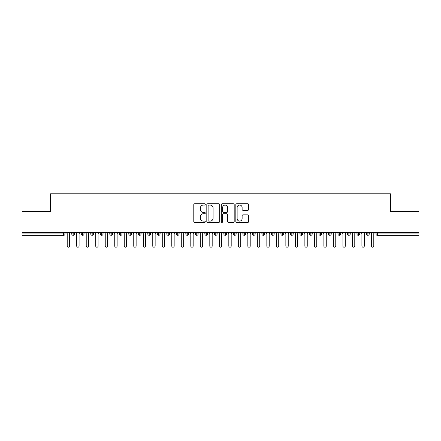 <?xml version="1.0" encoding="UTF-8"?>
<svg xmlns="http://www.w3.org/2000/svg" width="441" height="441" viewBox="0 0 441 441"><rect width="100%" height="100%" fill="white"/><g stroke="black" fill="none" stroke-linecap="round" stroke-linejoin="round"><path stroke-width="0.66" d="M205.291 204.409A0.65 0.65 0 0 0 204.635 203.753L194.724 203.753A0.932 0.932 0 0 0 193.786 204.685L193.786 221.481A0.932 0.932 0 0 0 194.724 222.418L204.635 222.418A0.65 0.65 0 0 0 205.291 221.762A0.65 0.65 0 0 0 204.635 221.112L203.356 221.112A2.988 2.988 0 0 1 200.368 218.124L200.368 216.724A2.988 2.988 0 0 1 203.356 213.736L204.635 213.736A0.65 0.65 0 0 0 205.291 213.086A0.65 0.65 0 0 0 204.635 212.43L203.356 212.43A2.988 2.988 0 0 1 200.368 209.447L200.368 208.047A2.988 2.988 0 0 1 203.356 205.059L204.635 205.059A0.65 0.65 0 0 0 205.291 204.409M247.77 210.329A0.932 0.932 0 0 0 248.702 209.398L248.702 204.685A0.932 0.932 0 0 0 247.77 203.753L236.762 203.753A0.932 0.932 0 0 0 235.825 204.685L235.825 221.481A0.932 0.932 0 0 0 236.762 222.418L247.77 222.418A0.932 0.932 0 0 0 248.702 221.481L248.702 215.792A0.932 0.932 0 0 0 247.77 214.855L243.057 214.855A0.932 0.932 0 0 0 242.126 215.792L242.126 218.615A2.497 2.497 0 0 1 239.628 221.112A2.497 2.497 0 0 1 237.131 218.615L237.131 207.557A2.497 2.497 0 0 1 239.628 205.059A2.497 2.497 0 0 1 242.126 207.557L242.126 209.398A0.932 0.932 0 0 0 243.057 210.329L247.77 210.329M22.05 232.385L418.95 232.385L418.95 211.564L390.428 211.564L390.428 193.786L50.572 193.786L50.572 211.564L22.05 211.564L22.05 233.906L63.62 233.906L63.62 232.385M219.684 204.685A0.932 0.932 0 0 0 218.753 203.753L207.739 203.753A0.932 0.932 0 0 0 206.807 204.685L206.807 221.481A0.932 0.932 0 0 0 207.739 222.418L218.753 222.418A0.932 0.932 0 0 0 219.684 221.481L219.684 204.685M222.247 203.753L233.261 203.753A0.932 0.932 0 0 1 234.193 204.685L234.193 221.481A0.932 0.932 0 0 1 233.261 222.418L228.548 222.418A0.932 0.932 0 0 1 227.617 221.481L227.617 214.673A0.932 0.932 0 0 0 226.68 213.736L223.554 213.736A0.932 0.932 0 0 0 222.622 214.673L222.622 221.762A0.65 0.65 0 0 1 221.972 222.418A0.65 0.65 0 0 1 221.316 221.762L221.316 204.685A0.932 0.932 0 0 1 222.247 203.753M65.042 233.906L63.62 233.906L63.62 235.329A1.428 1.428 0 0 0 65.042 233.906L65.042 232.385L65.042 233.906A1.428 1.428 0 0 1 63.62 235.329L22.05 235.329L22.05 233.906M418.95 232.385L418.95 235.329L377.38 235.329A1.428 1.428 0 0 1 375.958 233.906L375.958 232.385M73.173 232.385L73.173 235.329A1.428 1.428 0 0 1 71.745 233.906L71.745 232.385L71.745 233.906A1.428 1.428 0 0 0 73.173 235.329A1.428 1.428 0 0 0 74.551 233.906L74.551 232.385M82.676 232.385L82.676 235.329A1.428 1.428 0 0 1 81.254 233.906L81.254 232.385L81.254 233.906A1.428 1.428 0 0 0 82.676 235.329A1.428 1.428 0 0 0 84.055 233.906L84.055 232.385M92.186 232.385L92.186 235.329A1.428 1.428 0 0 1 90.758 233.906L90.758 232.385L90.758 233.906A1.428 1.428 0 0 0 92.186 235.329A1.428 1.428 0 0 0 93.564 233.906L93.564 232.385M101.689 232.385L101.689 235.329A1.428 1.428 0 0 1 100.267 233.906L100.267 232.385L100.267 233.906A1.428 1.428 0 0 0 101.689 235.329A1.428 1.428 0 0 0 103.067 233.906L103.067 232.385M111.198 232.385L111.198 235.329A1.428 1.428 0 0 1 109.77 233.906L109.77 232.385L109.77 233.906A1.428 1.428 0 0 0 111.198 235.329A1.428 1.428 0 0 0 112.576 233.906L112.576 232.385M120.707 232.385L120.707 235.329A1.428 1.428 0 0 1 119.279 233.906L119.279 232.385L119.279 233.906A1.428 1.428 0 0 0 120.707 235.329A1.428 1.428 0 0 0 122.085 233.906L122.085 232.385M130.211 232.385L130.211 235.329A1.428 1.428 0 0 1 128.783 233.906L128.783 232.385L128.783 233.906A1.428 1.428 0 0 0 130.211 235.329A1.428 1.428 0 0 0 131.589 233.906L131.589 232.385M139.72 232.385L139.72 235.329A1.428 1.428 0 0 1 138.292 233.906L138.292 232.385L138.292 233.906A1.428 1.428 0 0 0 139.72 235.329A1.428 1.428 0 0 0 141.098 233.906L141.098 232.385M149.223 232.385L149.223 235.329A1.428 1.428 0 0 1 147.796 233.906A1.428 1.428 0 0 0 149.223 235.329A1.428 1.428 0 0 1 147.796 233.906L147.796 232.385M150.601 232.385L150.601 233.906A1.428 1.428 0 0 1 149.223 235.329A1.428 1.428 0 0 0 150.601 233.906L147.796 233.906M158.732 232.385L158.732 235.329A1.428 1.428 0 0 1 157.305 233.906L157.305 232.385L157.305 233.906A1.428 1.428 0 0 0 158.732 235.329A1.428 1.428 0 0 0 160.111 233.906L160.111 232.385M168.236 232.385L168.236 235.329A1.428 1.428 0 0 1 166.814 233.906L166.814 232.385L166.814 233.906A1.428 1.428 0 0 0 168.236 235.329A1.428 1.428 0 0 0 169.614 233.906L169.614 232.385M177.745 232.385L177.745 235.329A1.428 1.428 0 0 1 176.317 233.906L176.317 232.385L176.317 233.906A1.428 1.428 0 0 0 177.745 235.329A1.428 1.428 0 0 0 179.123 233.906L179.123 232.385M187.249 232.385L187.249 235.329A1.428 1.428 0 0 1 185.826 233.906A1.428 1.428 0 0 0 187.249 235.329A1.428 1.428 0 0 1 185.826 233.906L185.826 232.385M188.627 232.385L188.627 233.906A1.428 1.428 0 0 1 187.249 235.329A1.428 1.428 0 0 0 188.627 233.906L185.826 233.906M196.758 235.329A1.428 1.428 0 0 1 195.33 233.906L195.33 232.385L195.33 233.906A1.428 1.428 0 0 0 196.758 235.329A1.428 1.428 0 0 0 198.136 233.906L198.136 232.385L198.136 233.906A1.428 1.428 0 0 1 196.758 235.329L196.758 233.906L198.136 233.906M206.261 232.385L206.261 235.329A1.428 1.428 0 0 1 204.839 233.906L204.839 232.385L204.839 233.906A1.428 1.428 0 0 0 206.261 235.329A1.428 1.428 0 0 0 207.645 233.906L207.645 232.385M215.77 232.385L215.77 235.329A1.428 1.428 0 0 1 214.343 233.906L214.343 232.385L214.343 233.906A1.428 1.428 0 0 0 215.77 235.329A1.428 1.428 0 0 0 217.148 233.906L217.148 232.385M225.279 232.385L225.279 233.906L223.852 233.906L223.852 232.385L223.852 233.906A1.428 1.428 0 0 0 225.279 235.329A1.428 1.428 0 0 0 226.657 233.906L226.657 232.385L226.657 233.906A1.428 1.428 0 0 1 225.279 235.329A1.428 1.428 0 0 1 223.852 233.906A1.428 1.428 0 0 0 225.279 235.329L225.279 233.906L226.657 233.906M234.783 232.385L234.783 235.329A1.428 1.428 0 0 1 233.355 233.906L233.355 232.385L233.355 233.906A1.428 1.428 0 0 0 234.783 235.329A1.428 1.428 0 0 0 236.161 233.906L236.161 232.385M244.292 232.385L244.292 235.329A1.428 1.428 0 0 1 242.864 233.906L242.864 232.385L242.864 233.906A1.428 1.428 0 0 0 244.292 235.329A1.428 1.428 0 0 0 245.67 233.906L245.67 232.385M253.796 232.385L253.796 235.329A1.428 1.428 0 0 1 252.373 233.906L252.373 232.385L252.373 233.906A1.428 1.428 0 0 0 253.796 235.329A1.428 1.428 0 0 0 255.174 233.906L255.174 232.385M263.305 232.385L263.305 235.329A1.428 1.428 0 0 1 261.877 233.906L261.877 232.385M264.683 232.385L264.683 233.906A1.428 1.428 0 0 1 263.305 235.329A1.428 1.428 0 0 0 264.683 233.906L261.877 233.906A1.428 1.428 0 0 0 263.305 235.329M272.808 232.385L272.808 235.329A1.428 1.428 0 0 1 271.386 233.906L271.386 232.385L271.386 233.906A1.428 1.428 0 0 0 272.808 235.329A1.428 1.428 0 0 0 274.186 233.906L274.186 232.385M282.317 232.385L282.317 235.329A1.428 1.428 0 0 1 280.889 233.906L280.889 232.385M283.695 232.385L283.695 233.906A1.428 1.428 0 0 1 282.317 235.329A1.428 1.428 0 0 0 283.695 233.906L280.889 233.906A1.428 1.428 0 0 0 282.317 235.329M291.821 232.385L291.821 235.329A1.428 1.428 0 0 1 290.398 233.906L290.398 232.385M293.204 232.385L293.204 233.906A1.428 1.428 0 0 1 291.821 235.329A1.428 1.428 0 0 0 293.204 233.906L290.398 233.906A1.428 1.428 0 0 0 291.821 235.329M301.33 232.385L301.33 235.329A1.428 1.428 0 0 1 299.902 233.906A1.428 1.428 0 0 0 301.33 235.329A1.428 1.428 0 0 1 299.902 233.906L299.902 232.385M302.708 232.385L302.708 233.906L302.708 232.385M310.839 232.385L310.839 235.329A1.428 1.428 0 0 1 309.411 233.906L309.411 232.385M312.217 232.385L312.217 233.906A1.428 1.428 0 0 1 310.839 235.329A1.428 1.428 0 0 0 312.217 233.906L309.411 233.906A1.428 1.428 0 0 0 310.839 235.329M320.342 232.385L320.342 235.329A1.428 1.428 0 0 1 318.915 233.906L318.915 232.385M321.721 232.385L321.721 233.906A1.428 1.428 0 0 1 320.342 235.329A1.428 1.428 0 0 0 321.721 233.906L318.915 233.906A1.428 1.428 0 0 0 320.342 235.329M329.851 232.385L329.851 235.329A1.428 1.428 0 0 1 328.424 233.906L328.424 232.385M331.23 232.385L331.23 233.906A1.428 1.428 0 0 1 329.851 235.329A1.428 1.428 0 0 0 331.23 233.906L328.424 233.906A1.428 1.428 0 0 0 329.851 235.329M339.355 232.385L339.355 235.329A1.428 1.428 0 0 1 337.933 233.906L337.933 232.385M340.733 232.385L340.733 233.906A1.428 1.428 0 0 1 339.355 235.329A1.428 1.428 0 0 0 340.733 233.906L337.933 233.906A1.428 1.428 0 0 0 339.355 235.329M348.864 232.385L348.864 235.329A1.428 1.428 0 0 1 347.436 233.906L347.436 232.385M350.242 232.385L350.242 233.906L350.242 232.385M358.368 232.385L358.368 235.329A1.428 1.428 0 0 1 356.945 233.906L356.945 232.385M359.746 232.385L359.746 233.906A1.428 1.428 0 0 1 358.368 235.329A1.428 1.428 0 0 0 359.746 233.906L356.945 233.906A1.428 1.428 0 0 0 358.368 235.329M367.877 232.385L367.877 235.329A1.428 1.428 0 0 1 366.449 233.906L366.449 232.385L366.449 233.906A1.428 1.428 0 0 0 367.877 235.329A1.428 1.428 0 0 0 369.255 233.906L369.255 232.385M196.758 232.385L196.758 233.906L195.33 233.906M301.33 235.329A1.428 1.428 0 0 0 302.708 233.906A1.428 1.428 0 0 1 301.33 235.329M348.864 235.329A1.428 1.428 0 0 0 350.242 233.906A1.428 1.428 0 0 1 348.864 235.329A1.428 1.428 0 0 1 347.436 233.906L350.242 233.906M208.764 205.059A0.65 0.65 0 0 0 208.113 205.715L208.113 220.456A0.65 0.65 0 0 0 208.764 221.112L210.12 221.112A2.988 2.988 0 0 0 213.102 218.124L213.102 208.047A2.988 2.988 0 0 0 210.12 205.059L208.764 205.059M227.617 207.601A2.497 2.497 0 0 0 225.119 205.109A2.497 2.497 0 0 0 222.622 207.601L222.622 211.498A0.932 0.932 0 0 0 223.554 212.43L226.68 212.43A0.932 0.932 0 0 0 227.617 211.498L227.617 207.601M67.208 246.023L67.208 233.57L67.208 246.023A1.191 1.191 0 0 0 68.394 247.214A1.191 1.191 0 0 0 69.584 246.023L69.584 233.57L69.584 246.023M70.769 232.385L69.584 233.57M67.208 233.57L66.018 232.385M76.712 246.023L76.712 233.57L76.712 246.023A1.191 1.191 0 0 0 77.903 247.214A1.191 1.191 0 0 0 79.088 246.023L79.088 233.57L79.088 246.023M86.221 246.023L86.221 233.57L86.221 246.023A1.191 1.191 0 0 0 87.406 247.214A1.191 1.191 0 0 0 88.597 246.023L88.597 233.57L88.597 246.023M95.725 246.023L95.725 233.57L95.725 246.023A1.191 1.191 0 0 0 96.915 247.214A1.191 1.191 0 0 0 98.1 246.023L98.1 233.57L98.1 246.023M105.234 246.023L105.234 233.57L105.234 246.023A1.191 1.191 0 0 0 106.419 247.214A1.191 1.191 0 0 0 107.61 246.023L107.61 233.57L107.61 246.023M80.279 232.385L79.088 233.57M76.712 233.57L75.527 232.385M89.782 232.385L88.597 233.57M86.221 233.57L85.03 232.385M99.291 232.385L98.1 233.57M95.725 233.57L94.539 232.385M108.8 232.385L107.61 233.57M105.234 233.57L104.043 232.385M114.737 246.023L114.737 233.57L114.737 246.023A1.191 1.191 0 0 0 115.928 247.214A1.191 1.191 0 0 0 117.119 246.023L117.119 233.57L117.119 246.023M118.304 232.385L117.119 233.57M114.737 233.57L113.552 232.385M124.246 246.023L124.246 233.57L124.246 246.023A1.191 1.191 0 0 0 125.431 247.214A1.191 1.191 0 0 0 126.622 246.023L126.622 233.57L126.622 246.023M133.75 246.023L133.75 233.57L133.75 246.023A1.191 1.191 0 0 0 134.94 247.214A1.191 1.191 0 0 0 136.131 246.023L136.131 233.57L136.131 246.023M143.259 246.023L143.259 233.57L143.259 246.023A1.191 1.191 0 0 0 144.45 247.214A1.191 1.191 0 0 0 145.635 246.023L145.635 233.57L145.635 246.023M152.768 246.023L152.768 233.57L152.768 246.023A1.191 1.191 0 0 0 153.953 247.214A1.191 1.191 0 0 0 155.144 246.023L155.144 233.57L155.144 246.023M127.813 232.385L126.622 233.57M124.246 233.57L123.056 232.385M137.316 232.385L136.131 233.57M133.75 233.57L132.565 232.385M146.825 232.385L145.635 233.57M143.259 233.57L142.068 232.385M156.329 232.385L155.144 233.57M152.768 233.57L151.577 232.385M162.271 246.023L162.271 233.57L162.271 246.023A1.191 1.191 0 0 0 163.462 247.214A1.191 1.191 0 0 0 164.647 246.023L164.647 233.57L164.647 246.023M171.781 246.023L171.781 233.57L171.781 246.023A1.191 1.191 0 0 0 172.966 247.214A1.191 1.191 0 0 0 174.156 246.023L174.156 233.57L174.156 246.023M181.284 246.023L181.284 233.57L181.284 246.023A1.191 1.191 0 0 0 182.475 247.214A1.191 1.191 0 0 0 183.66 246.023L183.66 233.57L183.66 246.023M190.793 246.023L190.793 233.57L190.793 246.023A1.191 1.191 0 0 0 191.978 247.214A1.191 1.191 0 0 0 193.169 246.023L193.169 233.57L193.169 246.023M200.297 246.023L200.297 233.57L200.297 246.023A1.191 1.191 0 0 0 201.487 247.214A1.191 1.191 0 0 0 202.673 246.023L202.673 233.57L202.673 246.023M165.838 232.385L164.647 233.57M162.271 233.57L161.086 232.385M175.342 232.385L174.156 233.57M171.781 233.57L170.59 232.385M184.851 232.385L183.66 233.57M181.284 233.57L180.099 232.385M194.354 232.385L193.169 233.57M190.793 233.57L189.602 232.385M203.863 232.385L202.673 233.57M200.297 233.57L199.112 232.385M209.806 246.023L209.806 233.57L209.806 246.023A1.191 1.191 0 0 0 210.991 247.214A1.191 1.191 0 0 0 212.182 246.023L212.182 233.57L212.182 246.023M213.372 232.385L212.182 233.57M209.806 233.57L208.615 232.385M219.309 246.023L219.309 233.57L219.309 246.023A1.191 1.191 0 0 0 220.5 247.214A1.191 1.191 0 0 0 221.691 246.023L221.691 233.57L221.691 246.023M222.876 232.385L221.691 233.57M219.309 233.57L218.124 232.385M228.818 246.023L228.818 233.57L228.818 246.023A1.191 1.191 0 0 0 230.009 247.214A1.191 1.191 0 0 0 231.194 246.023L231.194 233.57L231.194 246.023M232.385 232.385L231.194 233.57M228.818 233.57L227.628 232.385M238.327 246.023L238.327 233.57L238.327 246.023A1.191 1.191 0 0 0 239.513 247.214A1.191 1.191 0 0 0 240.703 246.023L240.703 233.57L240.703 246.023M241.889 232.385L240.703 233.57M238.327 233.57L237.137 232.385M247.831 246.023L247.831 233.57L247.831 246.023A1.191 1.191 0 0 0 249.022 247.214A1.191 1.191 0 0 0 250.207 246.023L250.207 233.57L250.207 246.023M251.398 232.385L250.207 233.57M247.831 233.57L246.646 232.385M257.34 246.023L257.34 233.57L257.34 246.023A1.191 1.191 0 0 0 258.525 247.214A1.191 1.191 0 0 0 259.716 246.023L259.716 233.57L259.716 246.023M260.901 232.385L259.716 233.57M257.34 233.57L256.149 232.385M266.844 246.023L266.844 233.57L266.844 246.023A1.191 1.191 0 0 0 268.034 247.214A1.191 1.191 0 0 0 269.219 246.023L269.219 233.57L269.219 246.023M270.41 232.385L269.219 233.57M266.844 233.57L265.658 232.385M276.353 246.023L276.353 233.57L276.353 246.023A1.191 1.191 0 0 0 277.538 247.214A1.191 1.191 0 0 0 278.729 246.023L278.729 233.57L278.729 246.023M279.914 232.385L278.729 233.57M276.353 233.57L275.162 232.385M285.856 246.023L285.856 233.57L285.856 246.023A1.191 1.191 0 0 0 287.047 247.214A1.191 1.191 0 0 0 288.232 246.023L288.232 233.57L288.232 246.023M289.423 232.385L288.232 233.57M285.856 233.57L284.671 232.385M295.365 246.023L295.365 233.57L295.365 246.023A1.191 1.191 0 0 0 296.55 247.214A1.191 1.191 0 0 0 297.741 246.023L297.741 233.57L297.741 246.023M298.932 232.385L297.741 233.57M295.365 233.57L294.175 232.385M304.869 246.023L304.869 233.57L304.869 246.023A1.191 1.191 0 0 0 306.06 247.214A1.191 1.191 0 0 0 307.25 246.023L307.25 233.57L307.25 246.023M308.435 232.385L307.25 233.57M304.869 233.57L303.684 232.385M314.378 246.023L314.378 233.57L314.378 246.023A1.191 1.191 0 0 0 315.569 247.214A1.191 1.191 0 0 0 316.754 246.023L316.754 233.57L316.754 246.023M317.944 232.385L316.754 233.57M314.378 233.57L313.187 232.385M323.881 246.023L323.881 233.57L323.881 246.023A1.191 1.191 0 0 0 325.072 247.214A1.191 1.191 0 0 0 326.263 246.023L326.263 233.57L326.263 246.023M327.448 232.385L326.263 233.57M323.881 233.57L322.696 232.385M333.39 246.023L333.39 233.57L333.39 246.023A1.191 1.191 0 0 0 334.581 247.214A1.191 1.191 0 0 0 335.766 246.023L335.766 233.57L335.766 246.023M336.957 232.385L335.766 233.57M333.39 233.57L332.2 232.385M342.9 246.023L342.9 233.57L342.9 246.023A1.191 1.191 0 0 0 344.085 247.214A1.191 1.191 0 0 0 345.275 246.023L345.275 233.57L345.275 246.023M346.461 232.385L345.275 233.57M342.9 233.57L341.709 232.385M352.403 246.023L352.403 233.57L352.403 246.023A1.191 1.191 0 0 0 353.594 247.214A1.191 1.191 0 0 0 354.779 246.023L354.779 233.57L354.779 246.023M355.97 232.385L354.779 233.57M352.403 233.57L351.218 232.385M361.912 246.023L361.912 233.57L361.912 246.023A1.191 1.191 0 0 0 363.097 247.214A1.191 1.191 0 0 0 364.288 246.023L364.288 233.57L364.288 246.023M365.473 232.385L364.288 233.57M361.912 233.57L360.721 232.385M371.416 246.023L371.416 233.57L371.416 246.023A1.191 1.191 0 0 0 372.606 247.214A1.191 1.191 0 0 0 373.792 246.023L373.792 233.57L373.792 246.023M374.982 232.385L373.792 233.57M371.416 233.57L370.231 232.385M377.38 232.385L377.38 233.906L418.95 233.906M377.38 233.906L377.38 235.329A1.428 1.428 0 0 1 375.958 233.906L377.38 233.906M71.745 233.906A1.428 1.428 0 0 0 73.173 235.329A1.428 1.428 0 0 0 74.551 233.906L71.745 233.906M81.254 233.906A1.428 1.428 0 0 0 82.676 235.329A1.428 1.428 0 0 0 84.055 233.906L81.254 233.906M90.758 233.906A1.428 1.428 0 0 0 92.186 235.329A1.428 1.428 0 0 0 93.564 233.906L90.758 233.906M100.267 233.906A1.428 1.428 0 0 0 101.689 235.329A1.428 1.428 0 0 0 103.067 233.906L100.267 233.906M109.77 233.906A1.428 1.428 0 0 0 111.198 235.329A1.428 1.428 0 0 0 112.576 233.906L109.77 233.906M119.279 233.906A1.428 1.428 0 0 0 120.707 235.329A1.428 1.428 0 0 0 122.085 233.906L119.279 233.906M128.783 233.906A1.428 1.428 0 0 0 130.211 235.329A1.428 1.428 0 0 0 131.589 233.906L128.783 233.906M138.292 233.906A1.428 1.428 0 0 0 139.72 235.329A1.428 1.428 0 0 0 141.098 233.906L138.292 233.906M157.305 233.906A1.428 1.428 0 0 0 158.732 235.329A1.428 1.428 0 0 0 160.111 233.906L157.305 233.906M166.814 233.906A1.428 1.428 0 0 0 168.236 235.329A1.428 1.428 0 0 0 169.614 233.906L166.814 233.906M176.317 233.906A1.428 1.428 0 0 0 177.745 235.329A1.428 1.428 0 0 0 179.123 233.906L176.317 233.906M204.839 233.906L207.645 233.906A1.428 1.428 0 0 1 206.261 235.329M214.343 233.906A1.428 1.428 0 0 0 215.77 235.329A1.428 1.428 0 0 0 217.148 233.906L214.343 233.906M233.355 233.906L236.161 233.906A1.428 1.428 0 0 1 234.783 235.329M242.864 233.906A1.428 1.428 0 0 0 244.292 235.329A1.428 1.428 0 0 0 245.67 233.906L242.864 233.906M252.373 233.906L255.174 233.906A1.428 1.428 0 0 1 253.796 235.329M271.386 233.906L274.186 233.906A1.428 1.428 0 0 1 272.808 235.329M299.902 233.906L302.708 233.906M366.449 233.906L369.255 233.906A1.428 1.428 0 0 1 367.877 235.329"/></g></svg>
